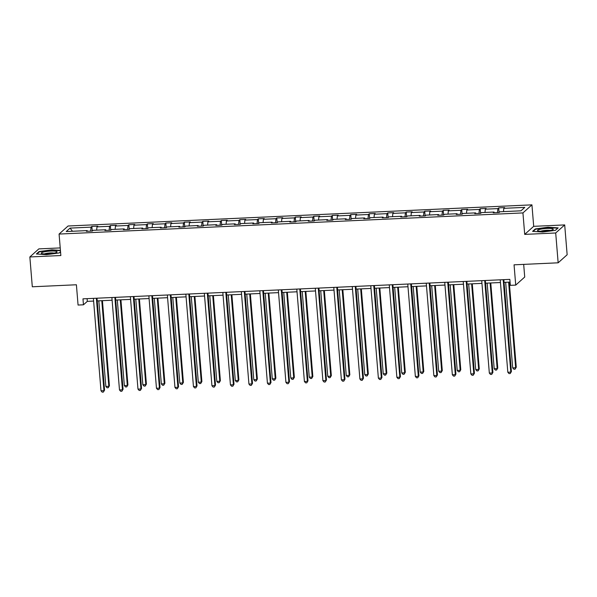 <?xml version="1.0" encoding="UTF-8"?>
<svg xmlns="http://www.w3.org/2000/svg" width="597" height="597" viewBox="0 0 597 597"><rect width="100%" height="100%" fill="white"/><g stroke="black" fill="none" stroke-linecap="round" stroke-linejoin="round"><path stroke-width="0.9" d="M564.695 224.92L533.696 226.33L524.703 234.39L555.703 232.979L564.695 224.92L567.15 254.747L558.15 262.807L514.054 264.822L515.726 285.105L524.718 277.038L523.681 264.381M555.703 232.979L558.15 262.807M60.222 247.919L38.85 248.889L29.85 256.956L32.305 286.784L76.401 284.769L78.065 305.052L83.461 304.806L87.319 301.358L93.61 301.067M531.934 204.853L68.08 226.002L59.081 234.061L522.935 212.92L531.934 204.853L533.696 226.33M90.64 231.129L91.05 227.144L91.863 226.42L92.244 231.054M72.483 231.263L70.065 228.106L91.05 227.144M96.639 230.158L96.975 226.875L97.789 226.144L91.863 226.42M96.975 226.875L109.542 226.3L110.355 225.576L110.736 230.211M115.131 229.315L115.467 226.032L116.281 225.3L110.355 225.576M115.467 226.032L128.034 225.457L128.848 224.733L129.228 229.367M133.624 228.472L133.959 225.188L134.773 224.457L128.848 224.733M133.959 225.188L146.526 224.621L147.34 223.89L147.72 228.524M152.116 227.629L152.451 224.345L153.265 223.614L147.34 223.89M152.451 224.345L165.018 223.778L165.832 223.047L166.212 227.681M170.608 226.785L170.943 223.502L171.757 222.778L165.832 223.047M170.943 223.502L183.51 222.935L184.324 222.203L184.704 226.838M189.1 225.942L189.436 222.659L190.249 221.935L184.324 222.203M189.436 222.659L202.002 222.091L202.816 221.36L203.196 225.994M207.592 225.099L207.928 221.815L208.741 221.091L202.816 221.36M207.928 221.815L220.494 221.248L221.308 220.517L221.688 225.151M226.084 224.256L226.42 220.972L227.241 220.248L221.308 220.517M226.42 220.972L238.987 220.405L239.8 219.674L240.181 224.308M244.576 223.412L244.912 220.129L245.733 219.405L239.8 219.674M244.912 220.129L257.479 219.562L258.292 218.83L258.673 223.465M263.068 222.569L263.411 219.286L264.225 218.562L258.292 218.83M263.411 219.286L275.971 218.718L276.784 217.987L277.172 222.621M281.56 221.726L281.903 218.442L282.717 217.718L276.784 217.987M281.903 218.442L294.463 217.875L295.284 217.144L295.664 221.778M300.052 220.883L300.395 217.607L301.209 216.875L295.284 217.144M300.395 217.607L312.955 217.032L313.776 216.301L314.156 220.935M318.544 220.039L318.888 216.763L319.701 216.032L313.776 216.301M318.888 216.763L331.447 216.189L332.268 215.457L332.648 220.092M337.044 219.196L337.38 215.92L338.193 215.189L332.268 215.457M337.38 215.92L349.946 215.345L350.76 214.614L351.14 219.248M355.536 218.353L355.872 215.077L356.685 214.345L350.76 214.614M355.872 215.077L368.439 214.502L369.252 213.771L369.633 218.405M374.028 217.517L374.364 214.233L375.177 213.502L369.252 213.771M374.364 214.233L386.931 213.659L387.744 212.928L388.125 217.562M392.52 216.674L392.856 213.39L393.669 212.659L387.744 212.928M392.856 213.39L405.423 212.816L406.236 212.084L406.617 216.718M411.012 215.83L411.348 212.547L412.161 211.816L406.236 212.084M411.348 212.547L423.915 211.972L424.728 211.241L425.109 215.875M429.504 214.987L429.84 211.704L430.653 210.972L424.728 211.241M429.84 211.704L442.407 211.129L443.22 210.398L443.601 215.032M447.996 214.144L448.332 210.86L449.145 210.129L443.22 210.398M448.332 210.86L460.899 210.286L461.712 209.554L462.093 214.189M466.488 213.301L466.824 210.017L467.638 209.286L461.712 209.554M466.824 210.017L479.391 209.443L480.204 208.711L480.585 213.345M484.98 212.457L485.316 209.174L486.13 208.443L480.204 208.711M485.316 209.174L497.883 208.599L498.696 207.868L499.077 212.502M503.472 211.614L503.808 208.331L504.622 207.599L498.696 207.868M503.808 208.331L524.793 207.375L520.95 210.816L499.965 211.771L499.152 212.502L493.226 212.771L494.04 212.039L481.473 212.614L480.66 213.345L474.734 213.614L475.548 212.883L462.981 213.457L462.168 214.189L456.242 214.457L457.056 213.726L444.489 214.301L443.675 215.032L437.75 215.301L438.564 214.569L425.997 215.144L425.183 215.875L419.258 216.144L420.072 215.413L407.505 215.987L406.691 216.718L400.766 216.987L401.58 216.256L389.013 216.83L388.199 217.562L382.274 217.83L383.087 217.099L370.521 217.674L369.707 218.405L363.782 218.674L364.595 217.942L352.029 218.517L351.215 219.248L345.29 219.517L346.103 218.786L333.536 219.36L332.723 220.092L326.79 220.36L327.611 219.629L315.044 220.203L314.231 220.935L308.298 221.203L309.119 220.472L296.552 221.047L295.739 221.778L289.806 222.047L290.627 221.315L278.06 221.89L277.247 222.621L271.314 222.89L272.128 222.159L259.568 222.733L258.755 223.465L252.822 223.733L253.635 223.002L241.076 223.577L240.255 224.308L234.33 224.576L235.143 223.845L222.584 224.42L221.763 225.144L215.838 225.42L216.651 224.688L204.092 225.263L203.271 225.987L197.346 226.263L198.159 225.532L185.592 226.106L184.779 226.83L178.854 227.106L179.667 226.375L167.1 226.95L166.287 227.673L160.362 227.95L161.175 227.218L148.608 227.793L147.795 228.517L141.87 228.793L142.683 228.061L130.116 228.636L129.303 229.36L123.378 229.636L124.191 228.905L111.624 229.479L110.811 230.203L104.885 230.479L105.699 229.748L93.132 230.315L92.319 231.046L86.393 231.323L87.207 230.591L66.222 231.546L70.065 228.106M515.726 285.105L510.331 285.351L509.838 279.381L82.968 298.843L83.461 304.806M105.938 230.427L105.699 229.748M109.132 230.285L109.542 226.3M124.43 229.584L124.191 228.905M127.624 229.442L128.034 225.457M142.922 228.741L142.683 228.061M146.116 228.599L146.526 224.621M161.414 227.897L161.175 227.218M164.608 227.755L165.018 223.778M179.906 227.054L179.667 226.375M183.1 226.912L183.51 222.935M198.398 226.211L198.159 225.532M201.592 226.069L202.002 222.091M216.89 225.367L216.651 224.688M220.084 225.226L220.494 221.248M235.382 224.524L235.143 223.845M238.576 224.382L238.987 220.405M253.874 223.681L253.635 223.002M257.068 223.539L257.479 219.562M272.366 222.838L272.128 222.159M275.568 222.696L275.971 218.718M290.866 221.994L290.627 221.315M294.06 221.853L294.463 217.875M309.358 221.151L309.119 220.472M312.552 221.009L312.955 217.032M327.85 220.308L327.611 219.629M331.044 220.166L331.447 216.189M346.342 219.465L346.103 218.786M349.536 219.323L349.946 215.345M364.834 218.621L364.595 217.942M368.028 218.48L368.439 214.502M383.326 217.786L383.087 217.099M386.52 217.636L386.931 213.659M401.818 216.942L401.58 216.256M405.012 216.793L405.423 212.816M420.31 216.099L420.072 215.413M423.504 215.95L423.915 211.972M438.802 215.256L438.564 214.569M441.996 215.107L442.407 211.129M457.295 214.413L457.056 213.726M460.488 214.263L460.899 210.286M475.787 213.569L475.548 212.883M478.981 213.42L479.391 209.443M494.279 212.726L494.04 212.039M497.473 212.577L497.883 208.599M524.703 234.39L522.935 212.92M29.85 256.956L60.849 255.538L59.081 234.061M97.229 300.903L112.109 300.224M115.721 300.06L130.601 299.381M134.213 299.216L149.093 298.537M152.705 298.373L167.585 297.694M171.197 297.53L186.077 296.851M189.689 296.687L204.57 296.008M208.181 295.843L223.062 295.164M226.673 295L241.554 294.321M245.166 294.157L260.046 293.478M263.658 293.314L278.538 292.634M282.15 292.47L297.03 291.791M300.642 291.627L315.522 290.948M319.134 290.784L334.014 290.105M337.626 289.941L352.506 289.261M356.125 289.097L370.998 288.426M374.618 288.254L389.49 287.582M393.11 287.411L407.982 286.739M411.602 286.567L426.482 285.896M430.094 285.732L444.974 285.053M448.586 284.888L463.466 284.209M467.078 284.045L481.958 283.366M485.57 283.202L500.45 282.523M504.062 282.359L510.062 282.082M87.095 298.657L87.319 301.358M87.446 231.27L87.207 230.591M532.591 231.36L542.673 232.054L555.464 230.315L558.173 227.89L548.091 227.196L535.3 228.935L532.591 231.36M60.424 250.404L51.879 249.822L39.081 251.553L36.372 253.979L46.454 254.673L59.252 252.941L60.543 251.785M535.337 229.449L535.3 228.935M39.126 252.076L39.081 251.553M503.189 279.687L510.786 372.118L507.823 372.252L500.226 279.821M503.838 279.657L511.398 371.573L510.211 373.543L509.025 373.595L507.823 372.252M511.398 371.573L510.211 373.543M505.652 282.284L512.689 367.894L515.651 367.759L516.263 367.215L509.263 282.12M516.263 367.215L515.069 369.185L515.651 367.759L508.614 282.15M515.069 369.185L513.89 369.237L512.689 367.894M484.697 280.53L492.294 372.961L489.331 373.095L481.734 280.665M485.346 280.5L492.906 372.416L491.719 374.386L490.533 374.438L489.331 373.095M492.906 372.416L491.719 374.386M466.205 281.374L473.802 373.804L470.839 373.938L463.242 281.508M466.854 281.344L474.414 373.259L473.227 375.229L472.04 375.282L470.839 373.938M474.414 373.259L473.227 375.229M487.159 283.127L494.197 368.737L497.159 368.603L497.771 368.058L490.771 282.963M497.771 368.058L496.577 370.028L497.159 368.603L490.122 282.993M496.577 370.028L495.398 370.08L494.197 368.737M468.667 283.971L475.705 369.58L478.667 369.446L479.272 368.901L472.279 283.806M479.272 368.901L478.085 370.871L478.667 369.446L471.63 283.836M478.085 370.871L476.906 370.924L475.705 369.58M551.285 230.27A7.888 1.313 -4.7 0 0 552.956 229.629A7.888 1.313 -4.7 0 0 549.203 228.405A7.888 1.313 -4.7 0 0 539.516 229.457A7.888 1.313 -4.7 0 0 537.912 230.867A7.888 1.313 -4.7 0 0 543.777 231.278A7.888 1.313 -4.7 0 0 551.285 230.27M550.352 230.494A5.403 0.895 -4.7 0 0 541.486 231.002A5.403 0.895 -4.7 0 0 540.621 231.293M533.166 231.397L535.628 229.196L548.024 227.509L557.799 228.181L555.404 230.323M55.066 252.889A7.888 1.313 -4.7 0 0 56.737 252.247A7.888 1.313 -4.7 0 0 52.984 251.031A7.888 1.313 -4.7 0 0 43.305 252.083A7.888 1.313 -4.7 0 0 41.693 253.486A7.888 1.313 -4.7 0 0 47.559 253.904A7.888 1.313 -4.7 0 0 55.066 252.889M54.133 253.113A5.403 0.895 -4.7 0 0 45.275 253.621A5.403 0.895 -4.7 0 0 44.409 253.912M36.954 254.023L39.417 251.815L51.812 250.136L60.454 250.725M60.536 251.74L59.193 252.949M447.713 282.217L455.31 374.647L452.347 374.782L444.75 282.351M448.362 282.187L455.921 374.103L454.735 376.073L453.548 376.125L452.347 374.782M455.921 374.103L454.735 376.073M450.175 284.814L457.212 370.424L460.175 370.289L460.78 369.744L453.787 284.65M460.78 369.744L459.593 371.715L460.175 370.289L453.138 284.679M459.593 371.715L458.406 371.767L457.212 370.424M429.221 283.06L436.817 375.491L433.855 375.625L426.258 283.194M429.87 283.03L437.429 374.946L436.243 376.916L435.056 376.968L433.855 375.625M437.429 374.946L436.243 376.916M431.683 285.657L438.72 371.267L441.683 371.133L442.287 370.588L435.295 285.493M442.287 370.588L441.101 372.558L441.683 371.133L434.646 285.523M441.101 372.558L439.914 372.61L438.72 371.267M410.729 283.903L418.325 376.334L415.363 376.468L407.766 284.038M411.378 283.873L418.937 375.789L417.751 377.759L416.564 377.811L415.363 376.468M418.937 375.789L417.751 377.759M413.191 286.5L420.228 372.11L423.191 371.976L423.795 371.431L416.803 286.336M423.795 371.431L422.609 373.401L423.191 371.976L416.154 286.366M422.609 373.401L421.422 373.453L420.228 372.11M392.236 284.747L399.833 377.177L396.871 377.311L389.274 284.881M392.886 284.717L400.445 376.632L399.251 378.602L398.072 378.655L396.871 377.311M400.445 376.632L399.251 378.602M394.692 287.344L401.736 372.953L404.699 372.819L405.303 372.274L398.311 287.179M405.303 372.274L404.117 374.244L404.699 372.819L397.662 287.209M404.117 374.244L402.93 374.297L401.736 372.953M373.744 285.59L381.341 378.013L378.379 378.155L370.782 285.724M374.394 285.56L381.946 377.476L380.759 379.446L379.58 379.498L378.379 378.155M381.946 377.476L380.759 379.446M376.2 288.187L383.244 373.797L386.207 373.662L386.811 373.118L379.819 288.023M386.811 373.118L385.625 375.088L386.207 373.662L379.17 288.053M385.625 375.088L384.438 375.14L383.244 373.797M355.252 286.433L362.849 378.856L359.887 378.998L352.29 286.567M355.902 286.403L363.454 378.311L362.267 380.289L361.088 380.341L359.887 378.998M363.454 378.311L362.267 380.289M357.707 289.03L364.752 374.64L367.715 374.506L368.319 373.961L361.327 288.866M368.319 373.961L367.133 375.931L367.715 374.506L360.67 288.896M367.133 375.931L365.946 375.983L364.752 374.64M336.76 287.269L344.357 379.699L341.394 379.841L333.79 287.411M337.409 287.247L344.962 379.155L343.775 381.132L342.588 381.185L341.394 379.841M344.962 379.155L343.775 381.132M318.268 288.112L325.865 380.543L322.902 380.685L315.298 288.254M318.917 288.082L326.469 379.998L325.283 381.976L324.096 382.028L322.902 380.685M326.469 379.998L325.283 381.976M299.769 288.955L307.373 381.386L304.41 381.52L296.806 289.097M300.425 288.926L307.977 380.841L306.791 382.819L305.604 382.871L304.41 381.52M307.977 380.841L306.791 382.819M281.277 289.799L288.881 382.229L285.918 382.364L278.314 289.941M281.933 289.769L289.485 381.684L288.299 383.662L287.112 383.714L285.918 382.364M289.485 381.684L288.299 383.662M262.784 290.642L270.389 383.073L267.426 383.207L259.822 290.776M263.441 290.612L270.993 382.528L269.807 384.505L268.62 384.558L267.426 383.207M270.993 382.528L269.807 384.505M244.292 291.485L251.897 383.916L248.934 384.05L241.33 291.62M244.942 291.455L252.501 383.371L251.315 385.349L250.128 385.401L248.934 384.05M252.501 383.371L251.315 385.349M225.8 292.329L233.405 384.759L230.435 384.893L222.838 292.463M226.45 292.299L234.009 384.214L232.823 386.192L231.636 386.244L230.435 384.893M234.009 384.214L232.823 386.192M207.308 293.172L214.913 385.602L211.942 385.737L204.346 293.306M207.957 293.142L215.517 385.058L214.33 387.035L213.144 387.087L211.942 385.737M215.517 385.058L214.33 387.035M188.816 294.015L196.413 386.446L193.45 386.58L185.854 294.149M189.465 293.985L197.025 385.901L195.838 387.878L194.652 387.931L193.45 386.58M197.025 385.901L195.838 387.878M170.324 294.858L177.921 387.289L174.958 387.423L167.361 294.993M170.973 294.828L178.533 386.744L177.346 388.722L176.16 388.774L174.958 387.423M178.533 386.744L177.346 388.722M339.215 289.873L346.253 375.483L349.223 375.349L349.827 374.804L342.835 289.709M349.827 374.804L348.641 376.774L349.223 375.349L342.178 289.739M348.641 376.774L347.454 376.826L346.253 375.483M320.723 290.717L327.76 376.326L330.731 376.192L331.335 375.647L324.343 290.552M331.335 375.647L330.148 377.617L330.731 376.192L323.686 290.582M330.148 377.617L328.962 377.67L327.76 376.326M302.231 291.56L309.268 377.17L312.231 377.028L312.843 376.483L305.843 291.396M312.843 376.483L311.656 378.461L312.231 377.028L305.194 291.426M311.656 378.461L310.47 378.513L309.268 377.17M283.739 292.403L290.776 378.013L293.739 377.871L294.351 377.326L287.351 292.239M294.351 377.326L293.164 379.304L293.739 377.871L286.702 292.261M293.164 379.304L291.978 379.356L290.776 378.013M265.247 293.246L272.284 378.856L275.247 378.714L275.859 378.17L268.859 293.075M275.859 378.17L274.672 380.147L275.247 378.714L268.21 293.105M274.672 380.147L273.486 380.199L272.284 378.856M246.755 294.09L253.792 379.699L256.755 379.558L257.367 379.013L250.367 293.918M257.367 379.013L256.18 380.99L256.755 379.558L249.718 293.948M256.18 380.99L254.994 381.043L253.792 379.699M228.263 294.933L235.3 380.535L238.263 380.401L238.875 379.856L231.875 294.761M238.875 379.856L237.688 381.834L238.263 380.401L231.226 294.791M237.688 381.834L236.502 381.886L235.3 380.535M209.771 295.769L216.808 381.379L219.771 381.244L220.383 380.699L213.383 295.605M220.383 380.699L219.196 382.677L219.771 381.244L212.733 295.634M219.196 382.677L218.009 382.729L216.808 381.379M191.279 296.612L198.316 382.222L201.279 382.087L201.89 381.543L194.891 296.448M201.89 381.543L200.704 383.52L201.279 382.087L194.241 296.478M200.704 383.52L199.517 383.572L198.316 382.222M172.787 297.455L179.824 383.065L182.786 382.931L183.398 382.386L176.399 297.291M183.398 382.386L182.204 384.364L182.786 382.931L175.749 297.321M182.204 384.364L181.025 384.416L179.824 383.065M151.832 295.702L159.429 388.132L156.466 388.266L148.869 295.836M152.481 295.672L160.041 387.587L158.854 389.565L157.668 389.617L156.466 388.266M160.041 387.587L158.854 389.565M154.295 298.299L161.332 383.908L164.294 383.774L164.906 383.229L157.906 298.134M164.906 383.229L163.712 385.207L164.294 383.774L157.257 298.164M163.712 385.207L162.533 385.259L161.332 383.908M133.34 296.545L140.937 388.975L137.974 389.11L130.377 296.679M133.989 296.515L141.549 388.431L140.362 390.408L139.176 390.46L137.974 389.11M141.549 388.431L140.362 390.408M135.803 299.142L142.84 384.752L145.802 384.617L146.407 384.072L139.414 298.978M146.407 384.072L145.22 386.05L145.802 384.617L138.765 299.007M145.22 386.05L144.041 386.102L142.84 384.752M114.848 297.388L122.445 389.819L119.482 389.953L111.885 297.522M115.497 297.358L123.057 389.274L121.87 391.244L120.684 391.304L119.482 389.953M123.057 389.274L121.87 391.244M117.31 299.985L124.348 385.595L127.31 385.461L127.915 384.916L120.922 299.821M127.915 384.916L126.728 386.893L127.31 385.461L120.273 299.851M126.728 386.893L125.542 386.946L124.348 385.595M96.356 298.231L103.953 390.662L100.99 390.796L93.393 298.366M97.005 298.202L104.565 390.117L103.378 392.087L102.191 392.147L100.99 390.796M104.565 390.117L103.378 392.087M98.818 300.828L105.856 386.438L108.818 386.304L109.423 385.759L102.43 300.664M109.423 385.759L108.236 387.737L108.818 386.304L101.781 300.694M108.236 387.737L107.05 387.789L105.856 386.438"/></g></svg>

